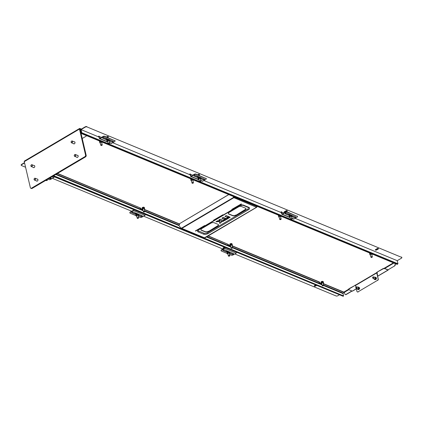 <?xml version="1.0" encoding="UTF-8"?>
<svg xmlns="http://www.w3.org/2000/svg" width="423" height="423" viewBox="0 0 423 423"><rect width="100%" height="100%" fill="white"/><g stroke="black" fill="none" stroke-linecap="round" stroke-linejoin="round"><path stroke-width="0.63" d="M376.375 277.9A1.142 0.841 112.5 0 1 375.783 279.508A1.142 0.841 112.5 0 1 375.687 279.561M359.555 287.83A1.142 0.841 112.5 0 1 358.963 289.438A1.142 0.841 112.5 0 1 358.868 289.491M142.096 208.005A1.126 0.534 -13.2 0 1 142.789 207.339A1.126 0.534 -13.2 0 1 144.047 207.27A1.126 0.534 -13.2 0 1 144.291 207.492M229.805 244.362A1.126 0.534 -13.2 0 1 230.493 243.696A1.126 0.534 -13.2 0 1 231.756 243.627A1.126 0.534 -13.2 0 1 232 243.849M321.009 282.173A1.126 0.534 -13.2 0 1 321.697 281.501A1.126 0.534 -13.2 0 1 322.961 281.432A1.126 0.534 -13.2 0 1 323.204 281.655M232.031 245.737L319.502 281.993L319.09 282.781L321.591 283.738A1.105 0.523 -13.2 0 1 321.343 283.5A1.105 0.523 -13.2 0 1 321.464 283.167A1.105 0.523 -13.2 0 1 322.622 282.686A1.105 0.523 -13.2 0 1 323.495 282.992A1.105 0.523 -13.2 0 1 323.389 283.31A1.105 0.523 -13.2 0 1 323.373 283.325M232.09 245.985L319.561 282.247M144.38 209.628L179.331 224.116M208.026 236.008L228.357 244.436L208.253 235.875M144.322 209.374L179.215 223.841M57.327 173.541L140.648 208.079L57.554 173.409M323.235 283.542L344.28 292.267L343.206 293.187L323.59 285.054M323.294 283.791L344.338 292.515M355.542 285.483L355.193 285.34L349.16 288.904A1.216 0.576 166.8 0 0 348.742 289.496A1.216 0.576 166.8 0 0 349.007 289.755L352.306 291.124A0.608 0.296 -120.6 0 0 352.491 291.124L356.33 288.861M384.655 268.711A1.216 0.576 166.8 0 0 382.979 268.933L382.921 268.684A1.216 0.576 -13.2 0 1 384.597 268.462L387.954 270.075A0.608 0.296 59.4 0 0 388.14 270.08A0.608 0.296 59.4 0 0 388.208 269.715L394.606 265.935L388.208 269.715M382.979 268.933L376.888 272.248L382.921 268.684M376.909 272.898L377.327 272.655L376.946 272.497M348.742 289.364A1.216 0.576 -13.2 0 1 348.684 289.242A1.216 0.576 -13.2 0 1 349.102 288.65L349.16 288.904M355.193 285.34L349.102 288.65M355.135 285.091L355.516 285.25M356.171 288.185L356.906 291.315A1.216 0.894 -67.5 0 0 357.356 291.896A1.216 0.894 -67.5 0 0 358.064 291.817L377.443 280.375A1.216 0.894 -67.5 0 0 378.114 278.794L377.046 272.539M387.785 269.784L384.597 268.462M394.897 263.444L395.278 264.359A1.216 0.894 112.5 0 1 394.606 265.935M395.082 263.518L395.278 264.359M345.274 294.545A1.216 0.894 -67.5 0 0 345.982 294.466L346.167 294.54A1.216 0.894 112.5 0 1 345.459 294.62L345.274 294.545A1.216 0.894 -67.5 0 1 344.824 293.964L344.428 292.256L348.838 289.655M346.167 294.54L352.095 291.04M351.915 290.961L345.982 294.466M394.426 265.861A1.216 0.894 -67.5 0 0 395.098 264.28M81.385 133.166L80.809 130.342A0.608 0.444 -67.5 0 0 80.227 130.094L85.256 127.127L85.187 126.837L79.947 129.93M344.232 292.245L344.116 291.933M369.633 253.462A1.126 0.534 -13.2 0 1 369.85 253.06M278.429 215.651A1.126 0.534 -13.2 0 1 278.646 215.249M190.72 179.294A1.126 0.534 -13.2 0 1 190.937 178.892M99.516 141.488A1.126 0.534 -13.2 0 1 99.733 141.086M348.679 289.237L343.888 292.066L344.269 292.224M80.661 130.786L81.179 133.081L80.587 130.474L80.074 130.469M323.553 285.52L343.032 293.594L343.571 295.894L343.111 296.163M80.148 130.786L80.936 133.102M81.417 132.944L81.782 132.727L81.052 129.607L80.682 129.824L81.417 132.944L397.588 264.01L397.134 264.269M80.418 130.903L80.143 130.76M80.634 130.776A0.608 0.444 -67.5 0 0 80.079 130.511M80.714 132.161L80.444 132.05M343.032 293.594L343.206 293.187M227.86 244.743L230.138 245.684A1.105 0.523 -13.2 0 1 230.26 245.361A1.105 0.523 -13.2 0 1 231.418 244.88A1.105 0.523 -13.2 0 1 232.29 245.187A1.105 0.523 -13.2 0 1 232.185 245.499A1.105 0.523 -13.2 0 1 232.169 245.52M319.064 282.548L321.343 283.489L321.173 282.77A1.105 0.523 -13.2 0 1 321.295 282.437A1.105 0.523 -13.2 0 1 322.453 281.956A1.105 0.523 -13.2 0 1 323.32 282.268L323.495 282.992M140.15 208.38L142.429 209.327A1.105 0.523 -13.2 0 1 142.551 208.999A1.105 0.523 -13.2 0 1 143.709 208.518A1.105 0.523 -13.2 0 1 144.581 208.83A1.105 0.523 -13.2 0 1 144.476 209.142A1.105 0.523 -13.2 0 1 144.46 209.163M230.609 246.049L230.387 245.932A1.105 0.523 -13.2 0 1 230.138 245.689L229.969 244.965A1.105 0.523 -13.2 0 1 230.091 244.631A1.105 0.523 -13.2 0 1 231.249 244.15A1.105 0.523 -13.2 0 1 232.116 244.457L232.29 245.187M227.833 244.764L230.408 246.022M227.886 244.975L228.357 244.436M140.129 208.407L142.699 209.665M140.177 208.618L140.648 208.079M344.163 291.907L344.428 292.256M376.993 272.565A0.608 0.296 59.4 0 0 376.808 272.565A0.608 0.296 59.4 0 0 376.734 272.93L378.114 278.794M355.923 287.106L355.532 285.451A0.608 0.296 -120.6 0 1 355.606 285.086L376.808 272.565M358.064 291.817L377.443 280.375M358.249 291.891A1.216 0.894 112.5 0 1 357.541 291.97A1.216 0.894 112.5 0 1 357.451 291.928M378.294 278.873A1.216 0.894 112.5 0 1 377.623 280.449M323.225 283.489A0.983 0.465 166.8 0 0 323.294 283.421A0.983 0.465 166.8 0 0 322.881 282.85A0.983 0.465 166.8 0 0 321.591 283.278A0.983 0.465 166.8 0 0 321.692 283.785A0.983 0.465 166.8 0 0 321.803 283.822M370.262 255.048A1.105 0.523 -13.2 0 1 370.199 255.021A1.105 0.523 -13.2 0 1 369.966 254.789L369.797 254.059A1.105 0.523 -13.2 0 1 369.919 253.726A1.105 0.523 -13.2 0 1 370.559 253.351M371.849 254.778A0.983 0.465 166.8 0 0 371.917 254.709A0.983 0.465 166.8 0 0 371.505 254.138A0.983 0.465 166.8 0 0 370.215 254.567A0.983 0.465 166.8 0 0 370.321 255.074A0.983 0.465 166.8 0 0 370.432 255.111M369.966 254.789A1.105 0.523 -13.2 0 1 370.088 254.456A1.105 0.523 -13.2 0 1 371.246 253.974A1.105 0.523 -13.2 0 1 372.118 254.286A1.105 0.523 -13.2 0 1 372.013 254.598A1.105 0.523 -13.2 0 1 371.997 254.614M279.058 217.242A1.105 0.523 -13.2 0 1 278.995 217.216A1.105 0.523 -13.2 0 1 278.762 216.983L278.593 216.253A1.105 0.523 -13.2 0 1 278.715 215.92A1.105 0.523 -13.2 0 1 279.354 215.545M280.645 216.973A0.983 0.465 166.8 0 0 280.713 216.904A0.983 0.465 166.8 0 0 280.729 216.888A0.983 0.465 166.8 0 0 280.301 216.333A0.983 0.465 166.8 0 0 279.011 216.761A0.983 0.465 166.8 0 0 279.111 217.269A0.983 0.465 166.8 0 0 279.228 217.306M278.762 216.983A1.105 0.523 -13.2 0 1 278.884 216.65A1.105 0.523 -13.2 0 1 280.042 216.169A1.105 0.523 -13.2 0 1 280.914 216.476A1.105 0.523 -13.2 0 1 280.809 216.793A1.105 0.523 -13.2 0 1 280.793 216.809M232.021 245.684A0.983 0.465 166.8 0 0 232.09 245.615A0.983 0.465 166.8 0 0 231.677 245.039A0.983 0.465 166.8 0 0 230.387 245.472A0.983 0.465 166.8 0 0 230.487 245.975A0.983 0.465 166.8 0 0 230.598 246.012M142.725 209.591A1.105 0.523 -13.2 0 1 142.662 209.57A1.105 0.523 -13.2 0 1 142.429 209.332L142.26 208.602A1.105 0.523 -13.2 0 1 142.382 208.275A1.105 0.523 -13.2 0 1 143.54 207.793A1.105 0.523 -13.2 0 1 144.412 208.1L144.581 208.83M144.312 209.322A0.983 0.465 166.8 0 0 144.38 209.258A0.983 0.465 166.8 0 0 144.396 209.242A0.983 0.465 166.8 0 0 143.968 208.682A0.983 0.465 166.8 0 0 142.678 209.115A0.983 0.465 166.8 0 0 142.778 209.618A0.983 0.465 166.8 0 0 142.895 209.655M191.355 180.88A1.105 0.523 -13.2 0 1 191.291 180.859A1.105 0.523 -13.2 0 1 191.053 180.621L190.884 179.897A1.105 0.523 -13.2 0 1 191.006 179.564A1.105 0.523 -13.2 0 1 191.645 179.188M192.936 180.61A0.983 0.465 166.8 0 0 193.004 180.547A0.983 0.465 166.8 0 0 193.02 180.531A0.983 0.465 166.8 0 0 192.592 179.971A0.983 0.465 166.8 0 0 191.307 180.404A0.983 0.465 166.8 0 0 191.408 180.907A0.983 0.465 166.8 0 0 191.519 180.944M191.053 180.621A1.105 0.523 -13.2 0 1 191.175 180.288A1.105 0.523 -13.2 0 1 192.333 179.807A1.105 0.523 -13.2 0 1 193.205 180.119A1.105 0.523 -13.2 0 1 193.1 180.431A1.105 0.523 -13.2 0 1 193.084 180.452M100.151 143.074A1.105 0.523 -13.2 0 1 100.087 143.048A1.105 0.523 -13.2 0 1 99.849 142.815L99.68 142.086A1.105 0.523 -13.2 0 1 99.802 141.753A1.105 0.523 -13.2 0 1 100.441 141.377M101.732 142.805A0.983 0.465 166.8 0 0 101.8 142.736A0.983 0.465 166.8 0 0 101.816 142.72A0.983 0.465 166.8 0 0 101.388 142.165A0.983 0.465 166.8 0 0 100.103 142.593A0.983 0.465 166.8 0 0 100.203 143.101A0.983 0.465 166.8 0 0 100.314 143.138M99.849 142.815A1.105 0.523 -13.2 0 1 99.971 142.482A1.105 0.523 -13.2 0 1 101.129 142.001A1.105 0.523 -13.2 0 1 102.001 142.313A1.105 0.523 -13.2 0 1 101.895 142.625A1.105 0.523 -13.2 0 1 101.88 142.641L101.816 142.72M357.493 287.159A1.105 0.814 112.5 0 1 358.202 287.043L358.73 287.265A1.105 0.814 112.5 0 1 359.153 287.841A1.105 0.814 112.5 0 1 358.82 288.988A1.105 0.814 112.5 0 1 357.884 289.306L357.356 289.083A1.105 0.814 112.5 0 1 356.938 288.502A1.105 0.814 112.5 0 1 356.933 288.502M359.381 287.936A1.105 0.814 112.5 0 1 359.048 289.083A1.105 0.814 112.5 0 1 358.117 289.401M356.975 288.518A0.983 0.724 -67.5 0 0 358.45 287.64A0.983 0.724 -67.5 0 0 357.53 287.175M357.303 288.898C358.36 290.178 359.111 289.797 359.545 287.762L358.191 287.043A1.105 0.814 112.5 0 1 358.619 287.624A1.105 0.814 112.5 0 1 358.286 288.766A1.105 0.814 112.5 0 1 357.356 289.083M374.313 277.229A1.105 0.814 112.5 0 1 375.016 277.113L375.55 277.335A1.105 0.814 112.5 0 1 375.947 277.816A1.105 0.814 112.5 0 1 375.672 279.016A1.105 0.814 112.5 0 1 374.704 279.376L374.175 279.154A1.105 0.814 112.5 0 1 373.779 278.672A1.105 0.814 112.5 0 1 373.752 278.572M376.174 277.906A1.105 0.814 112.5 0 1 375.899 279.111A1.105 0.814 112.5 0 1 374.931 279.471M373.795 278.588A0.983 0.724 -67.5 0 0 375.249 277.62A0.983 0.724 -67.5 0 0 374.35 277.245M374.149 279.101C375.338 280.206 376.068 279.74 376.333 277.7L375.011 277.113A1.105 0.814 112.5 0 1 375.413 277.594A1.105 0.814 112.5 0 1 375.143 278.794A1.105 0.814 112.5 0 1 374.175 279.154M228.737 194.564L179.172 223.899L228.806 194.591M233.353 197.546A0.608 0.296 59.4 0 0 233.655 197.811L181.832 228.409L181.049 228.071L181.832 228.409A0.608 0.296 -120.6 0 1 181.53 228.145L233.353 197.546L233.766 196.975L233.417 196.505M233.348 197.292L233.596 197.557L233.792 196.938L233.438 196.51M179.638 224.528L178.67 225.168L179.675 224.576L179.172 223.899M181.53 228.145L180.938 228.23L178.67 225.168M233.681 197.097L233.158 196.394M204.473 237.784L256.497 207.275L257.216 206.646L256.946 206.255L256.497 207.275L256.851 207.18L204.695 237.975M248.185 207.466A2.427 1.153 -13.2 0 1 248.243 207.503A2.427 1.153 -13.2 0 1 247.709 209.089L207.492 232.835A2.427 1.153 -13.2 0 1 204.145 233.285L198.826 231.08A2.427 1.153 -13.2 0 1 198.387 230.054L239.212 205.795L242.818 205.24L248.137 207.444A1.216 0.894 112.5 0 1 248.015 207.381M208.56 231.439L217.702 226.046A2.427 1.153 166.8 0 0 218.543 224.862A2.427 1.153 166.8 0 0 218.009 224.333L214.207 222.762A2.427 1.153 166.8 0 0 210.86 223.207L201.718 228.605A2.427 1.153 166.8 0 0 200.877 229.789A2.427 1.153 166.8 0 0 201.411 230.313L205.213 231.889A2.427 1.153 166.8 0 0 208.56 231.439L217.644 225.797A2.427 1.153 166.8 0 0 218.501 224.74M235.981 215.249L245.123 209.856A2.427 1.153 166.8 0 0 245.964 208.671A2.427 1.153 166.8 0 0 245.43 208.148L241.628 206.572A2.427 1.153 166.8 0 0 238.281 207.021L229.139 212.415A2.427 1.153 166.8 0 0 228.298 213.599A2.427 1.153 166.8 0 0 228.832 214.123L232.634 215.698A2.427 1.153 166.8 0 0 235.981 215.249L245.06 209.607A2.427 1.153 166.8 0 0 245.922 208.55M257.216 206.646L257.142 206.339M195.558 231.111L204.885 225.607L195.526 230.979M231.815 209.401L241.443 204.023L231.815 209.401M223.164 214.815L213.536 220.193L223.164 214.815M256.497 207.275L233.596 197.557M233.655 197.811L233.792 196.938L257.015 206.577M181.271 227.944L181.774 228.156L181.271 227.944M181.832 228.409L204.277 237.7M228.283 213.472A2.427 1.153 166.8 0 0 228.774 213.874L232.576 215.45A2.427 1.153 166.8 0 0 235.923 215M200.862 229.663A2.427 1.153 166.8 0 0 201.353 230.064L205.155 231.64A2.427 1.153 166.8 0 0 208.502 231.191M219.733 223.143L221.166 222.398L220.933 221.166L221.308 222.472L220.029 223.291L219.643 223.281L219.468 221.34L216.306 221.467M217.48 220.822L219.838 220.753L217.258 220.88L216.095 221.811L219.405 221.499L219.738 223.154L221.308 222.472M219.003 219.854L220.145 220.568L219.817 220.737M241.253 203.944L231.941 209.327L241.269 204.013M222.974 214.736L213.663 220.119L222.99 214.805M204.69 225.528L195.384 230.91M204.711 225.602L195.384 230.921M52.817 176.201L343.027 296.227M81.052 129.607L98.998 137.047M112.692 142.725L190.202 174.858M203.897 180.531L281.406 212.663M295.101 218.337L397.223 260.674L401.427 258.194A1.216 0.576 166.8 0 0 401.85 257.602A1.216 0.576 166.8 0 0 401.58 257.337L86.927 126.9A1.216 0.576 166.8 0 0 85.256 127.127M397.588 264.01L397.958 263.793L397.223 260.674M81.782 132.727L108.135 143.651M108.716 143.894L199.339 181.462M199.92 181.7L290.543 219.267A0.73 0.344 -13.2 0 1 291.013 218.802A0.73 0.344 -13.2 0 1 291.96 218.929A0.73 0.344 -13.2 0 1 291.891 219.135A0.73 0.344 -13.2 0 1 291.838 219.188M291.124 219.511L397.958 263.793M34.654 178.347A0.825 0.608 -67.5 0 0 34.728 179.881A0.825 0.608 -67.5 0 0 34.654 178.347M34.829 180.05A0.973 0.714 112.5 0 1 34.739 178.247A0.973 0.714 112.5 0 1 34.829 180.05M323.156 285.8A0.608 0.286 166.8 0 0 323.495 285.588A0.608 0.286 166.8 0 0 323.405 285.282A0.608 0.286 166.8 0 0 322.765 285.314A0.608 0.286 166.8 0 0 322.495 285.821A0.608 0.286 166.8 0 0 323.156 285.8M322.448 285.795A0.73 0.344 -13.2 0 1 322.379 285.774A0.73 0.344 -13.2 0 1 322.226 285.62A0.73 0.344 -13.2 0 1 322.701 285.16A0.73 0.344 -13.2 0 1 323.643 285.287A0.73 0.344 -13.2 0 1 323.574 285.493A0.73 0.344 -13.2 0 1 323.526 285.541M356.615 286.963A0.608 0.444 -67.5 0 0 355.902 287.904A0.608 0.444 -67.5 0 0 356.615 286.963M355.907 288.031A0.73 0.534 112.5 0 1 356.763 286.9A0.73 0.534 112.5 0 1 355.907 288.031M373.493 277.123A0.608 0.444 -67.5 0 0 372.658 277.885A0.608 0.444 -67.5 0 0 373.493 277.123M372.647 277.99A0.73 0.534 112.5 0 1 373.652 277.081A0.73 0.534 112.5 0 1 372.647 277.99M46.911 180.521A0.608 0.286 166.8 0 0 47.249 180.314A0.608 0.286 166.8 0 0 47.159 180.008A0.608 0.286 166.8 0 0 46.519 180.039A0.608 0.286 166.8 0 0 46.25 180.547A0.608 0.286 166.8 0 0 46.911 180.521M46.683 179.828A0.73 0.344 -13.2 0 1 47.397 180.008A0.73 0.344 -13.2 0 1 47.328 180.219A0.73 0.344 -13.2 0 1 47.281 180.267M46.202 180.521A0.73 0.344 -13.2 0 1 46.133 180.499A0.73 0.344 -13.2 0 1 45.98 180.341A0.73 0.344 -13.2 0 1 45.991 180.235M109.06 143.825A0.608 0.286 166.8 0 0 109.398 143.619A0.608 0.286 166.8 0 0 109.314 143.307A0.608 0.286 166.8 0 0 108.669 143.339A0.608 0.286 166.8 0 0 108.404 143.852A0.608 0.286 166.8 0 0 109.06 143.825M108.351 143.825A0.73 0.344 -13.2 0 1 108.288 143.799A0.73 0.344 -13.2 0 1 108.135 143.646A0.73 0.344 -13.2 0 1 108.605 143.191A0.73 0.344 -13.2 0 1 109.552 143.312A0.73 0.344 -13.2 0 1 109.483 143.519A0.73 0.344 -13.2 0 1 109.43 143.571M102.636 137.882L106.094 139.315A1.761 0.835 -13.2 0 1 106.792 138.585M106.284 139.4A1.761 0.835 -13.2 0 1 107.215 138.76M107.796 141.779L106.924 141.414L107.394 140.695L108.748 140.336L109.626 140.7L109.457 139.965L108.341 139.611A1.095 0.518 -13.2 0 1 108.378 139.611M107.659 141.626A0.904 0.428 -13.2 0 1 107.627 141.615A0.904 0.428 -13.2 0 1 107.902 140.896A0.904 0.428 -13.2 0 1 108.537 140.748A0.904 0.428 -13.2 0 1 108.991 140.806A0.904 0.428 -13.2 0 1 109.076 141.293M107.691 141.753A1.095 0.518 -13.2 0 1 107.49 141.7A1.095 0.518 -13.2 0 1 107.627 140.928A1.095 0.518 -13.2 0 1 109.134 140.727A1.095 0.518 -13.2 0 1 109.108 141.419M109.626 140.7L109.15 141.425M108.748 140.336L108.579 139.601L107.225 139.96L106.749 140.685L106.924 141.414M107.542 139.802A1.095 0.518 -13.2 0 1 107.574 139.791L107.225 139.96L107.394 140.695M107.574 139.791A1.095 0.518 -13.2 0 1 108.341 139.611M31.519 188.166L84.896 156.653A1.216 0.894 -67.5 0 0 85.568 155.072L79.466 129.063A0.973 0.471 -120.6 0 1 79.582 128.481L24.375 161.078A0.973 0.471 -120.6 0 0 24.264 161.66L30.361 187.664A1.216 0.894 -67.5 0 0 30.81 188.246A1.216 0.894 -67.5 0 0 31.519 188.166L31.825 188.293A1.216 0.894 112.5 0 1 31.117 188.372A1.216 0.894 -67.5 0 0 31.825 188.293L85.203 156.774A1.216 0.894 -67.5 0 0 85.869 155.199L80.825 133.684A0.973 0.471 -120.6 0 1 80.941 133.102A0.973 0.471 -120.6 0 1 81.237 133.102L85.954 135.059A1.216 0.576 -13.2 0 1 86.218 135.318L86.318 135.735A1.216 0.576 166.8 0 0 86.049 135.476L85.954 135.059M85.568 155.072L86.176 155.32L81.131 133.811L81.338 133.52L86.049 135.476M82.226 138.495L85.895 136.328A1.216 0.576 166.8 0 0 86.318 135.735M86.176 155.32A1.216 0.894 112.5 0 1 85.504 156.901L84.896 156.653M79.757 129.031L85.869 155.199A1.216 0.894 112.5 0 1 85.203 156.774L32.127 188.42L85.504 156.901M32.127 188.42A1.216 0.894 112.5 0 1 31.418 188.499A1.216 0.894 112.5 0 1 31.276 188.42M33.983 165.562A1.095 0.804 112.5 0 1 34.369 165.589A1.095 0.804 112.5 0 1 34.797 166.503A1.095 0.804 112.5 0 1 34.173 167.534A1.095 0.804 112.5 0 1 33.533 167.608A1.095 0.804 112.5 0 1 33.243 167.355M37.155 179.082A1.095 0.804 112.5 0 1 37.541 179.114A1.095 0.804 112.5 0 1 37.97 180.024A1.095 0.804 112.5 0 1 37.346 181.055A1.095 0.804 112.5 0 1 36.706 181.129A1.095 0.804 112.5 0 1 36.415 180.875M77.372 155.336A1.095 0.804 112.5 0 1 77.758 155.368A1.095 0.804 112.5 0 1 78.186 156.277A1.095 0.804 112.5 0 1 77.562 157.314A1.095 0.804 112.5 0 1 76.923 157.382A1.095 0.804 112.5 0 1 76.632 157.129M74.199 141.816A1.095 0.804 112.5 0 1 74.585 141.842A1.095 0.804 112.5 0 1 75.014 142.757A1.095 0.804 112.5 0 1 74.39 143.788A1.095 0.804 112.5 0 1 73.75 143.862A1.095 0.804 112.5 0 1 73.459 143.609M79.582 128.481A0.973 0.471 -120.6 0 1 79.878 128.486L81.353 129.094M79.979 128.899L80.983 129.316M30.81 188.246L31.117 188.372A1.216 0.894 112.5 0 1 30.969 188.293M74.871 154.601A0.825 0.608 -67.5 0 0 74.945 156.135A0.825 0.608 -67.5 0 0 74.871 154.601M75.045 156.309A0.973 0.714 112.5 0 1 74.956 154.501A0.973 0.714 112.5 0 1 75.045 156.309M31.482 164.822A0.825 0.608 -67.5 0 0 31.561 166.355A0.825 0.608 -67.5 0 0 31.482 164.822M31.656 166.53A0.973 0.714 112.5 0 1 31.566 164.727A0.973 0.714 112.5 0 1 31.656 166.53M71.699 141.076A0.825 0.608 -67.5 0 0 71.773 142.609A0.825 0.608 -67.5 0 0 71.699 141.076M71.873 142.784A0.973 0.714 112.5 0 1 71.783 140.981A0.973 0.714 112.5 0 1 71.873 142.784M371.849 257.38A0.608 0.286 166.8 0 0 372.187 257.173A0.608 0.286 166.8 0 0 372.097 256.861A0.608 0.286 166.8 0 0 371.457 256.893A0.608 0.286 166.8 0 0 371.188 257.406A0.608 0.286 166.8 0 0 371.849 257.38M371.14 257.38A0.73 0.344 -13.2 0 1 371.071 257.353A0.73 0.344 -13.2 0 1 370.918 257.2A0.73 0.344 -13.2 0 1 371.394 256.74A0.73 0.344 -13.2 0 1 372.335 256.867A0.73 0.344 -13.2 0 1 372.266 257.073A0.73 0.344 -13.2 0 1 372.219 257.126M280.645 219.569A0.608 0.286 166.8 0 0 280.983 219.363A0.608 0.286 166.8 0 0 280.893 219.056A0.608 0.286 166.8 0 0 280.253 219.088A0.608 0.286 166.8 0 0 279.984 219.595A0.608 0.286 166.8 0 0 280.645 219.569M279.936 219.569A0.73 0.344 -13.2 0 1 279.867 219.548A0.73 0.344 -13.2 0 1 279.714 219.389A0.73 0.344 -13.2 0 1 280.19 218.934A0.73 0.344 -13.2 0 1 281.131 219.061A0.73 0.344 -13.2 0 1 281.062 219.267A0.73 0.344 -13.2 0 1 281.015 219.315M192.936 183.212A0.608 0.286 166.8 0 0 193.274 183.006A0.608 0.286 166.8 0 0 193.184 182.699A0.608 0.286 166.8 0 0 192.544 182.731A0.608 0.286 166.8 0 0 192.28 183.238A0.608 0.286 166.8 0 0 192.936 183.212M192.227 183.212A0.73 0.344 -13.2 0 1 192.164 183.185A0.73 0.344 -13.2 0 1 192.005 183.032A0.73 0.344 -13.2 0 1 192.481 182.577A0.73 0.344 -13.2 0 1 193.427 182.699A0.73 0.344 -13.2 0 1 193.359 182.905A0.73 0.344 -13.2 0 1 193.306 182.958M101.732 145.406A0.608 0.286 166.8 0 0 102.07 145.2A0.608 0.286 166.8 0 0 101.98 144.888A0.608 0.286 166.8 0 0 101.34 144.92A0.608 0.286 166.8 0 0 101.076 145.433A0.608 0.286 166.8 0 0 101.732 145.406M101.023 145.406A0.73 0.344 -13.2 0 1 100.96 145.38A0.73 0.344 -13.2 0 1 100.801 145.226A0.73 0.344 -13.2 0 1 101.277 144.766A0.73 0.344 -13.2 0 1 102.223 144.893A0.73 0.344 -13.2 0 1 102.154 145.1A0.73 0.344 -13.2 0 1 102.102 145.152M144.312 211.923A0.608 0.286 166.8 0 0 144.65 211.717A0.608 0.286 166.8 0 0 144.56 211.405A0.608 0.286 166.8 0 0 143.92 211.442A0.608 0.286 166.8 0 0 143.651 211.949A0.608 0.286 166.8 0 0 144.312 211.923M143.603 211.923A0.73 0.344 -13.2 0 1 143.534 211.897A0.73 0.344 -13.2 0 1 143.381 211.743A0.73 0.344 -13.2 0 1 143.857 211.289A0.73 0.344 -13.2 0 1 144.798 211.41A0.73 0.344 -13.2 0 1 144.729 211.616A0.73 0.344 -13.2 0 1 144.682 211.669M232.021 248.28A0.608 0.286 166.8 0 0 232.359 248.074A0.608 0.286 166.8 0 0 232.269 247.767A0.608 0.286 166.8 0 0 231.63 247.799A0.608 0.286 166.8 0 0 231.36 248.306A0.608 0.286 166.8 0 0 232.021 248.28M231.312 248.28A0.73 0.344 -13.2 0 1 231.244 248.259A0.73 0.344 -13.2 0 1 231.09 248.1A0.73 0.344 -13.2 0 1 231.566 247.645A0.73 0.344 -13.2 0 1 232.507 247.767A0.73 0.344 -13.2 0 1 232.439 247.978A0.73 0.344 -13.2 0 1 232.391 248.026M375.524 250.115A0.851 0.402 166.8 0 0 376.692 249.956L378.157 249.094A0.851 0.402 166.8 0 0 378.448 248.682A0.851 0.402 166.8 0 0 377.935 248.438A0.851 0.402 166.8 0 0 377.089 248.655L375.629 249.517A0.851 0.402 166.8 0 0 375.333 249.93A0.851 0.402 166.8 0 0 375.524 250.115M375.36 249.771A0.851 0.402 166.8 0 0 375.455 249.824A0.851 0.402 166.8 0 0 376.623 249.665L378.088 248.803A0.851 0.402 166.8 0 0 378.358 248.55M285.916 211.897L286.953 211.289A0.851 0.402 166.8 0 0 287.243 210.871A0.851 0.402 166.8 0 0 286.731 210.628A0.851 0.402 166.8 0 0 285.885 210.844L284.425 211.712A0.851 0.402 166.8 0 0 284.129 212.124A0.851 0.402 166.8 0 0 284.319 212.309A0.851 0.402 166.8 0 0 285.076 212.314M284.156 211.965A0.851 0.402 166.8 0 0 284.251 212.018A0.851 0.402 166.8 0 0 285.419 211.86L286.884 210.998A0.851 0.402 166.8 0 0 287.154 210.739M196.42 175.741A0.851 0.402 166.8 0 0 196.42 175.767A0.851 0.402 166.8 0 0 196.61 175.952A0.851 0.402 166.8 0 0 197.06 176.005M105.216 137.935A0.851 0.402 166.8 0 0 105.216 137.956A0.851 0.402 166.8 0 0 105.406 138.141A0.851 0.402 166.8 0 0 105.856 138.199M401.58 257.337L86.927 126.9M198.392 175.101L199.175 174.636A0.851 0.402 166.8 0 0 199.445 174.382M107.188 137.295L107.971 136.83A0.851 0.402 166.8 0 0 108.24 136.576M85.187 126.837A1.216 0.576 -13.2 0 1 86.858 126.609M401.517 257.047A1.216 0.576 -13.2 0 1 401.781 257.306A1.216 0.576 -13.2 0 1 401.776 257.464M198.72 175.238L199.244 174.932A0.851 0.402 166.8 0 0 199.54 174.514A0.851 0.402 166.8 0 0 199.022 174.271A0.851 0.402 166.8 0 0 198.181 174.488L197.657 174.794M107.516 137.433L108.039 137.121A0.851 0.402 166.8 0 0 108.336 136.708A0.851 0.402 166.8 0 0 107.817 136.465A0.851 0.402 166.8 0 0 106.977 136.682L106.453 136.989M223.259 248.359A0.851 0.402 166.8 0 0 224.021 248.364A0.851 0.402 166.8 0 1 223.259 248.359A0.851 0.402 166.8 0 1 223.074 248.174A0.851 0.402 166.8 0 0 223.259 248.359M223.191 248.068A0.851 0.402 166.8 0 0 224.364 247.91L224.782 247.661L224.364 247.91A0.851 0.402 166.8 0 1 223.191 248.068A0.851 0.402 166.8 0 1 223.101 248.015A0.851 0.402 166.8 0 0 223.191 248.068M314.463 286.165A0.851 0.402 166.8 0 0 315.637 286.006L316.489 285.504L315.637 286.006A0.851 0.402 166.8 0 1 314.463 286.165A0.851 0.402 166.8 0 1 314.278 285.98A0.851 0.402 166.8 0 0 314.463 286.165M314.395 285.874A0.851 0.402 166.8 0 0 315.569 285.715L316.161 285.366L315.637 286.006L315.569 285.715A0.851 0.402 166.8 0 1 314.395 285.874A0.851 0.402 166.8 0 1 314.305 285.821A0.851 0.402 166.8 0 0 314.395 285.874M337.813 295.751L339.214 294.926L337.813 295.751A1.216 0.576 166.8 0 1 336.142 295.978A1.216 0.576 166.8 0 0 337.813 295.751M21.483 165.541L25.57 167.233L21.483 165.541A1.216 0.576 166.8 0 1 21.219 165.277A1.216 0.576 166.8 0 0 21.483 165.541M52.367 178.342L131.69 211.225L52.367 178.342M143.571 216.148L222.895 249.031L143.571 216.148M234.776 253.959L336.142 295.978L234.776 253.959M24.497 162.665L21.573 164.394L21.642 164.684A1.216 0.576 166.8 0 0 21.219 165.277A1.216 0.576 166.8 0 1 21.642 164.684L24.566 162.955L21.642 164.684L21.573 164.394A1.216 0.576 -13.2 0 0 21.15 164.986A1.216 0.576 -13.2 0 1 21.573 164.394L24.497 162.665M223.37 247.762A0.851 0.402 166.8 0 0 223.074 248.174A0.851 0.402 166.8 0 1 223.37 247.762L224.222 247.254L223.37 247.762M314.575 285.567A0.851 0.402 166.8 0 0 314.278 285.98A0.851 0.402 166.8 0 1 314.575 285.567L315.426 285.065L314.575 285.567M47.889 179.114L48.994 179.569A1.216 0.576 166.8 0 0 50.67 179.347L53.758 177.523L51.892 176.751M51.098 177.977A0.851 0.402 -13.2 0 1 50.474 178.379A0.851 0.402 -13.2 0 1 49.66 178.39L49.338 178.257M49.079 178.411L49.729 178.68A0.851 0.402 166.8 0 0 50.691 178.622A0.851 0.402 166.8 0 0 51.194 178.109A0.851 0.402 166.8 0 0 51.009 177.924L50.358 177.655M54.192 176.772A0.751 0.555 112.5 0 1 53.758 177.523M133.562 209.676L133.568 209.713A0.412 0.301 -67.5 0 1 133.34 210.247L130.252 212.071L130.321 212.362A1.216 0.576 166.8 0 0 129.898 212.954A1.216 0.576 166.8 0 0 130.168 213.218L135.894 215.593M138.316 216.597L140.198 217.38A1.216 0.576 166.8 0 0 141.874 217.152L144.962 215.328L133.409 210.538L130.321 212.362M142.302 215.783A0.851 0.402 -13.2 0 1 141.679 216.19A0.851 0.402 -13.2 0 1 140.864 216.195L138.649 215.281M136.28 214.297L131.743 212.415A0.851 0.402 -13.2 0 1 131.648 212.362M129.903 212.801A1.216 0.576 -13.2 0 1 129.829 212.663A1.216 0.576 -13.2 0 1 130.252 212.071M138.554 215.503L140.933 216.486A0.851 0.402 166.8 0 0 141.895 216.428A0.851 0.402 166.8 0 0 142.398 215.915A0.851 0.402 166.8 0 0 142.213 215.73L133.092 211.949A0.851 0.402 166.8 0 0 132.124 212.008A0.851 0.402 166.8 0 0 131.622 212.52A0.851 0.402 166.8 0 0 131.812 212.706L136.195 214.524M133.409 210.538A0.751 0.555 -67.5 0 0 133.842 209.792M145.396 214.577A0.751 0.555 112.5 0 1 144.962 215.328M224.766 247.481L224.772 247.518A0.412 0.301 -67.5 0 1 224.544 248.058L221.456 249.882L221.525 250.173A1.216 0.576 166.8 0 0 221.102 250.765A1.216 0.576 166.8 0 0 221.372 251.024L227.098 253.403M229.52 254.403L231.402 255.185A1.216 0.576 166.8 0 0 233.078 254.958L236.166 253.134L224.613 248.349L221.525 250.173M233.507 253.589A0.851 0.402 -13.2 0 1 232.883 253.996A0.851 0.402 -13.2 0 1 232.068 254.001L229.853 253.086M227.484 252.103L222.947 250.22A0.851 0.402 -13.2 0 1 222.852 250.167M221.107 250.606A1.216 0.576 -13.2 0 1 221.033 250.474A1.216 0.576 -13.2 0 1 221.456 249.882M229.758 253.308L232.137 254.292A0.851 0.402 166.8 0 0 233.099 254.234A0.851 0.402 166.8 0 0 233.602 253.721A0.851 0.402 166.8 0 0 233.417 253.541L224.296 249.76A0.851 0.402 166.8 0 0 223.328 249.813A0.851 0.402 166.8 0 0 222.826 250.331A0.851 0.402 166.8 0 0 223.016 250.511L227.4 252.33M224.613 248.349A0.751 0.555 -67.5 0 0 225.047 247.598M236.6 252.388A0.751 0.555 112.5 0 1 236.166 253.134M136.851 216.285L135.973 215.92L136.449 215.201L137.803 214.842L138.681 215.207L138.506 214.472L137.39 214.117A1.095 0.518 -13.2 0 1 137.433 214.112M136.714 216.132A0.904 0.428 -13.2 0 1 136.682 216.121A0.904 0.428 -13.2 0 1 136.952 215.402A0.904 0.428 -13.2 0 1 137.586 215.254A0.904 0.428 -13.2 0 1 138.046 215.312A0.904 0.428 -13.2 0 1 138.131 215.799M136.74 216.259A1.095 0.518 -13.2 0 1 136.539 216.201A1.095 0.518 -13.2 0 1 136.677 215.434A1.095 0.518 -13.2 0 1 138.184 215.233A1.095 0.518 -13.2 0 1 138.157 215.926M138.681 215.207L138.205 215.926M137.803 214.842L137.628 214.107L136.275 214.466L135.799 215.185L135.973 215.92M136.597 214.308A1.095 0.518 -13.2 0 1 136.624 214.297L136.275 214.466L136.449 215.201M136.624 214.297A1.095 0.518 -13.2 0 1 137.39 214.117M228.055 254.091L227.177 253.731L227.653 253.007L229.007 252.647L229.885 253.012L229.71 252.277L228.594 251.923A1.095 0.518 -13.2 0 1 228.637 251.923M227.918 253.937A0.904 0.428 -13.2 0 1 227.886 253.927A0.904 0.428 -13.2 0 1 228.156 253.208A0.904 0.428 -13.2 0 1 228.79 253.06A0.904 0.428 -13.2 0 1 229.25 253.123A0.904 0.428 -13.2 0 1 229.335 253.604M227.944 254.064A1.095 0.518 -13.2 0 1 227.743 254.012A1.095 0.518 -13.2 0 1 227.881 253.24A1.095 0.518 -13.2 0 1 229.388 253.039A1.095 0.518 -13.2 0 1 229.361 253.731M229.885 253.012L229.409 253.737M229.007 252.647L228.832 251.918L227.479 252.272L227.003 252.996L227.177 253.731M227.801 252.113A1.095 0.518 -13.2 0 1 227.828 252.103L227.479 252.272L227.653 253.007M227.828 252.103A1.095 0.518 -13.2 0 1 228.594 251.923M138.115 218.331A0.608 0.286 166.8 0 0 138.453 218.12A0.608 0.286 166.8 0 0 138.363 217.813A0.608 0.286 166.8 0 0 137.724 217.845A0.608 0.286 166.8 0 0 137.454 218.358A0.608 0.286 166.8 0 0 138.115 218.331M137.406 218.326A0.73 0.344 -13.2 0 1 137.338 218.305A0.73 0.344 -13.2 0 1 137.184 218.152A0.73 0.344 -13.2 0 1 137.66 217.692A0.73 0.344 -13.2 0 1 138.601 217.819A0.73 0.344 -13.2 0 1 138.533 218.025A0.73 0.344 -13.2 0 1 138.485 218.078M135.149 213.827A1.761 0.835 -13.2 0 1 135.841 213.092M135.339 213.906A1.761 0.835 -13.2 0 1 136.264 213.266M229.319 256.137A0.608 0.286 166.8 0 0 229.657 255.931A0.608 0.286 166.8 0 0 229.567 255.619A0.608 0.286 166.8 0 0 228.928 255.656A0.608 0.286 166.8 0 0 228.658 256.164A0.608 0.286 166.8 0 0 229.319 256.137M228.61 256.137A0.73 0.344 -13.2 0 1 228.542 256.111A0.73 0.344 -13.2 0 1 228.388 255.957A0.73 0.344 -13.2 0 1 228.864 255.503A0.73 0.344 -13.2 0 1 229.805 255.624A0.73 0.344 -13.2 0 1 229.737 255.83A0.73 0.344 -13.2 0 1 229.689 255.883M226.353 251.632A1.761 0.835 -13.2 0 1 227.045 250.897M226.543 251.711A1.761 0.835 -13.2 0 1 227.468 251.072M107.759 142.049L99.569 138.654A0.751 0.555 -67.5 0 1 99.289 138.295L98.887 136.587A0.412 0.301 -67.5 0 0 98.496 136.418L98.073 136.666M109.356 142.477L111.561 143.392L114.649 141.568A1.216 0.576 166.8 0 0 115.072 140.975A1.216 0.576 166.8 0 0 114.802 140.716L104.772 136.555A1.216 0.576 166.8 0 0 103.096 136.777L103.027 136.486L99.939 138.31L99.542 138.141L99.146 136.439A0.751 0.555 -67.5 0 0 98.866 136.074M110.419 140.864A0.751 0.555 112.5 0 1 110.699 141.224L111.878 141.98A0.851 0.402 166.8 0 0 112.846 141.922A0.851 0.402 166.8 0 0 113.348 141.409A0.851 0.402 166.8 0 0 113.158 141.224L104.037 137.443A0.851 0.402 166.8 0 0 103.075 137.501A0.851 0.402 166.8 0 0 102.572 138.02A0.851 0.402 166.8 0 0 102.757 138.199L107.146 140.018M103.096 136.777L100.008 138.601L107.114 141.552M107.231 139.791L102.689 137.909A0.851 0.402 -13.2 0 1 102.599 137.856M113.253 141.277A0.851 0.402 -13.2 0 1 112.624 141.684A0.851 0.402 -13.2 0 1 111.809 141.689M103.027 136.486A1.216 0.576 -13.2 0 1 104.703 136.264L104.772 136.555M114.802 140.716L104.703 136.264M114.733 140.42A1.216 0.576 -13.2 0 1 115.003 140.685A1.216 0.576 -13.2 0 1 114.998 140.838M109.499 140.996L111.878 141.98M111.561 143.392A0.751 0.555 112.5 0 1 111.122 143.445L109.414 142.736M99.542 138.141A0.412 0.301 -67.5 0 0 99.939 138.31M99.569 138.654A0.751 0.555 -67.5 0 0 100.008 138.601M199 179.59L198.128 179.225L198.599 178.501L199.952 178.146L200.83 178.506L200.661 177.776L199.545 177.417A1.095 0.518 -13.2 0 1 199.582 177.417M198.863 179.437A0.904 0.428 -13.2 0 1 198.831 179.421A0.904 0.428 -13.2 0 1 199.106 178.702A0.904 0.428 -13.2 0 1 199.741 178.554A0.904 0.428 -13.2 0 1 200.195 178.617A0.904 0.428 -13.2 0 1 200.28 179.103M198.895 179.564A1.095 0.518 -13.2 0 1 198.694 179.505A1.095 0.518 -13.2 0 1 198.831 178.733A1.095 0.518 -13.2 0 1 200.338 178.532A1.095 0.518 -13.2 0 1 200.312 179.23M200.83 178.506L200.354 179.23M199.952 178.146L199.783 177.411L198.429 177.766L197.953 178.49L198.128 179.225M198.747 177.612A1.095 0.518 -13.2 0 1 198.778 177.597L198.429 177.766L198.599 178.501M198.778 177.597A1.095 0.518 -13.2 0 1 199.545 177.417M290.204 217.396L289.332 217.031L289.803 216.312L291.156 215.952L292.034 216.317L291.865 215.582L290.749 215.228A1.095 0.518 -13.2 0 1 290.786 215.222M290.067 217.242A0.904 0.428 -13.2 0 1 290.035 217.232A0.904 0.428 -13.2 0 1 290.31 216.513A0.904 0.428 -13.2 0 1 290.945 216.359A0.904 0.428 -13.2 0 1 291.399 216.423A0.904 0.428 -13.2 0 1 291.484 216.909M290.099 217.369A1.095 0.518 -13.2 0 1 289.898 217.311A1.095 0.518 -13.2 0 1 290.035 216.544A1.095 0.518 -13.2 0 1 291.542 216.343A1.095 0.518 -13.2 0 1 291.516 217.036M292.034 216.317L291.558 217.036M291.156 215.952L290.987 215.217L289.633 215.577L289.158 216.296L289.332 217.031M289.951 215.418A1.095 0.518 -13.2 0 1 289.982 215.407L289.633 215.577L289.803 216.312M289.982 215.407A1.095 0.518 -13.2 0 1 290.749 215.228M200.264 181.631A0.608 0.286 166.8 0 0 200.602 181.425A0.608 0.286 166.8 0 0 200.518 181.118A0.608 0.286 166.8 0 0 199.873 181.15A0.608 0.286 166.8 0 0 199.608 181.657A0.608 0.286 166.8 0 0 200.264 181.631M199.556 181.631A0.73 0.344 -13.2 0 1 199.492 181.61A0.73 0.344 -13.2 0 1 199.339 181.451A0.73 0.344 -13.2 0 1 199.809 180.996A0.73 0.344 -13.2 0 1 200.756 181.118A0.73 0.344 -13.2 0 1 200.687 181.33A0.73 0.344 -13.2 0 1 200.634 181.377M193.84 175.693L197.298 177.126A1.761 0.835 -13.2 0 1 197.996 176.396M197.488 177.205A1.761 0.835 -13.2 0 1 198.419 176.571M291.468 219.442A0.608 0.286 166.8 0 0 291.807 219.23A0.608 0.286 166.8 0 0 291.722 218.924A0.608 0.286 166.8 0 0 291.077 218.955A0.608 0.286 166.8 0 0 290.813 219.468A0.608 0.286 166.8 0 0 291.468 219.442M290.76 219.437A0.73 0.344 -13.2 0 1 290.696 219.415A0.73 0.344 -13.2 0 1 290.543 219.262L289.951 216.745M285.044 213.499L288.502 214.932A1.761 0.835 -13.2 0 1 289.2 214.202M288.692 215.016A1.761 0.835 -13.2 0 1 289.623 214.376M198.963 179.854L190.773 176.46A0.751 0.555 -67.5 0 1 190.493 176.1L190.091 174.392A0.412 0.301 -67.5 0 0 189.7 174.223L189.277 174.472M200.56 180.288L202.765 181.203L205.853 179.378A1.216 0.576 166.8 0 0 206.276 178.786A1.216 0.576 166.8 0 0 206.006 178.522L195.976 174.361A1.216 0.576 166.8 0 0 194.3 174.588L194.231 174.297L191.143 176.121L190.747 175.952L190.35 174.244A0.751 0.555 -67.5 0 0 190.07 173.885M201.623 178.67A0.751 0.555 112.5 0 1 201.903 179.035L203.082 179.791A0.851 0.402 166.8 0 0 204.05 179.733A0.851 0.402 166.8 0 0 204.552 179.22A0.851 0.402 166.8 0 0 204.362 179.035L195.241 175.254A0.851 0.402 166.8 0 0 194.279 175.312A0.851 0.402 166.8 0 0 193.776 175.825A0.851 0.402 166.8 0 0 193.961 176.01L198.35 177.829M194.3 174.588L191.212 176.412L198.318 179.357M198.435 177.597L193.893 175.719A0.851 0.402 -13.2 0 1 193.803 175.667M204.457 179.088A0.851 0.402 -13.2 0 1 203.828 179.489A0.851 0.402 -13.2 0 1 203.014 179.5M194.231 174.297A1.216 0.576 -13.2 0 1 195.907 174.07L195.976 174.361M206.006 178.522L195.907 174.07M205.938 178.231A1.216 0.576 -13.2 0 1 206.207 178.49A1.216 0.576 -13.2 0 1 206.202 178.649M200.703 178.802L203.082 179.791M202.765 181.203A0.751 0.555 112.5 0 1 202.326 181.25L200.618 180.542M190.747 175.952A0.412 0.301 -67.5 0 0 191.143 176.121M190.773 176.46A0.751 0.555 -67.5 0 0 191.212 176.412M290.167 217.665L281.977 214.271A0.751 0.555 -67.5 0 1 281.697 213.906L281.295 212.203A0.412 0.301 -67.5 0 0 280.904 212.034L280.481 212.283M291.764 218.094L293.969 219.008L297.057 217.184A1.216 0.576 166.8 0 0 297.48 216.592A1.216 0.576 166.8 0 0 297.21 216.327L287.18 212.172A1.216 0.576 166.8 0 0 285.504 212.394L285.435 212.103L282.347 213.927L281.951 213.758L281.554 212.05A0.751 0.555 -67.5 0 0 281.274 211.69M292.827 216.481A0.751 0.555 112.5 0 1 293.107 216.84L294.286 217.596A0.851 0.402 166.8 0 0 295.254 217.538A0.851 0.402 166.8 0 0 295.756 217.025A0.851 0.402 166.8 0 0 295.566 216.84L286.445 213.06A0.851 0.402 166.8 0 0 285.483 213.118A0.851 0.402 166.8 0 0 284.98 213.631A0.851 0.402 166.8 0 0 285.165 213.816L289.554 215.635M285.504 212.394L282.416 214.218L289.522 217.163M289.639 215.407L285.097 213.525A0.851 0.402 -13.2 0 1 285.007 213.472M295.661 216.893A0.851 0.402 -13.2 0 1 295.032 217.3A0.851 0.402 -13.2 0 1 294.218 217.306M285.435 212.103A1.216 0.576 -13.2 0 1 287.111 211.881L287.18 212.172M297.21 216.327L287.111 211.881M297.142 216.037A1.216 0.576 -13.2 0 1 297.411 216.301A1.216 0.576 -13.2 0 1 297.406 216.454M291.907 216.613L294.286 217.596M293.969 219.008A0.751 0.555 112.5 0 1 293.53 219.056L291.822 218.353M281.951 213.758A0.412 0.301 -67.5 0 0 282.347 213.927M281.977 214.271A0.751 0.555 -67.5 0 0 282.416 214.218M387.954 270.075L377.66 276.156M356.309 288.761L352.306 291.124M384.676 268.494L393.919 263.037M393.411 262.826L384.015 268.378M80.587 130.469L80.285 130.342M55.714 174.493L143.148 210.733M144.169 208.713L144.798 211.41L178.982 225.591M206.413 236.965L230.852 247.095M231.873 245.07L232.507 247.767L322.056 284.901M343.571 295.894L53.652 175.709M321.935 284.367L232.386 247.244M230.731 246.556L206.895 236.679M178.786 225.025L144.677 210.887M143.022 210.199L56.196 174.207M355.532 285.451L376.734 272.93M228.251 218.168L224.587 220.404L223.487 220.039L224.354 220.584L228.134 218.12M223.434 220.203L227.484 217.813L228.378 218.363L224.687 220.542M223.291 217.396L222.006 218.078M223.397 217.411L225.692 218.363L224.55 219.188L224.354 218.918L225.417 218.289M221.922 218.284L224.55 219.188M218.955 219.87L220.388 219.188L224.111 220.732L222.641 221.599L221.076 221.24L221.261 220.938L222.641 221.599M227.558 217.411L224.957 216.338L226.4 215.635L228.695 216.587L227.558 217.411L227.357 217.142L228.425 216.513M229.964 217.152L228.922 216.819M230.091 217.353L228.653 218.051L227.817 217.464M228.869 216.846L227.733 217.671M248.412 209.76A3.4 1.613 166.8 0 0 248.846 207.365L243.526 205.16A3.4 1.613 166.8 0 0 238.836 205.79L198.62 229.536A3.4 1.613 166.8 0 0 198.191 231.926L203.511 234.131A3.4 1.613 166.8 0 0 208.201 233.501L248.412 209.76A1.216 0.587 59.4 0 1 247.709 209.089M248.846 207.365A1.216 0.894 112.5 0 1 248.137 207.444L248.243 207.503M243.526 205.16A1.216 0.894 112.5 0 1 242.818 205.24M207.492 232.835A1.216 0.587 59.4 0 0 208.201 233.501M238.836 205.79A1.216 0.587 59.4 0 0 239.212 205.795M204.145 233.285A1.216 0.894 112.5 0 1 203.511 234.131M198.62 229.536A1.216 0.587 59.4 0 0 198.995 229.541M198.826 231.08A1.216 0.894 112.5 0 1 198.191 231.926M227.971 217.396L228.785 217.734L229.853 217.105M219.918 220.706L220.283 220.251L219.156 219.786M218.918 220.055L220.209 220.489M219.526 221.398L220.029 223.291M221.224 222.588L220.79 221.086M220.875 220.97L221.16 220.801M221.499 220.753L222.773 221.282L223.836 220.653M222.16 218.009L224.285 219.077L221.959 218.136L223.058 217.459M223.672 219.934L224.486 220.272L224.354 220.584M225.168 216.232L227.288 217.3L224.957 216.338M228.663 216.761L227.225 217.459M226.3 215.619L228.695 216.587M226.12 215.656L226.4 215.635M225.015 216.301L226.067 215.682M230.033 217.179L228.885 217.871L227.796 217.512L229.102 216.782M228.986 218.004L228.653 218.051M229.203 216.798L230.033 217.158M225.533 218.337L224.216 219.236M223.111 217.433L225.602 218.342M219.643 223.281L219.431 221.536M216.026 221.626L219.347 221.324M223.952 220.7L222.773 221.282L222.974 221.557M217.459 220.838L216.016 221.61M108.039 139.104A0.73 0.344 166.8 0 0 107.669 139.183A0.73 0.344 166.8 0 0 107.193 139.643L107.262 139.939M107.215 139.727A0.788 0.375 -13.2 0 1 107.638 139.109A0.788 0.375 -13.2 0 1 107.886 139.04M24.264 161.66L79.466 129.063M376.623 249.665L376.692 249.956M107.971 136.83L108.039 137.121M199.175 174.636L199.244 174.932M286.884 210.998L286.953 211.289M378.088 248.803L378.157 249.094M49.66 178.39L49.729 178.68M140.864 216.195L140.933 216.486M131.743 212.415L131.812 212.706M232.068 254.001L232.137 254.292M222.947 250.22L223.016 250.511M137.089 213.61A0.73 0.344 166.8 0 0 136.719 213.689A0.73 0.344 166.8 0 0 136.243 214.144L136.317 214.445M136.264 214.234A0.788 0.375 -13.2 0 1 136.687 213.615A0.788 0.375 -13.2 0 1 136.941 213.546M228.293 251.415A0.73 0.344 166.8 0 0 227.923 251.495A0.73 0.344 166.8 0 0 227.447 251.955L227.521 252.251M227.468 252.039A0.788 0.375 -13.2 0 1 227.891 251.421A0.788 0.375 -13.2 0 1 228.145 251.352M101.478 137.401L99.146 136.439M102.689 137.909L102.757 138.199M98.496 136.418L98.887 136.581M199.244 176.909A0.73 0.344 166.8 0 0 198.873 176.994A0.73 0.344 166.8 0 0 198.398 177.449L198.466 177.745M198.419 177.538A0.788 0.375 -13.2 0 1 198.842 176.914A0.788 0.375 -13.2 0 1 199.09 176.851M290.448 214.72A0.73 0.344 166.8 0 0 290.078 214.799A0.73 0.344 166.8 0 0 289.602 215.254L289.67 215.556M289.623 215.344A0.788 0.375 -13.2 0 1 290.046 214.725A0.788 0.375 -13.2 0 1 290.294 214.657M192.682 175.212L190.35 174.244M193.893 175.719L193.961 176.01M189.7 174.223L190.091 174.387M283.886 213.018L281.554 212.05M285.097 213.525L285.165 213.816M280.904 212.034L281.295 212.193M397.245 264.417L86.26 135.503M53.097 176.037L343.227 296.312M377.681 276.256L388.14 270.08M323.394 282.575L323.458 282.506C323.495 281.411 322.664 281.316 320.962 282.215L321.242 283.077M370.077 253.155L369.591 253.504L369.871 254.366M372.044 253.969L372.118 254.286M278.873 215.344L278.387 215.698L278.667 216.56M280.84 216.164L280.914 216.476M232.19 244.764L232.253 244.7C232.29 243.606 231.46 243.511 229.758 244.409L230.038 245.271M144.481 208.407L144.544 208.343C144.587 207.249 143.757 207.148 142.054 208.053L142.329 208.909M191.164 178.987L190.678 179.341L190.958 180.198M193.131 179.801L193.205 180.119M99.96 141.182L99.474 141.531L99.754 142.392M101.927 141.996L102.001 142.313M204.632 237.922L204.33 237.726M204.409 237.953L181.377 228.404M223.503 220.034L227.188 217.856L228.32 218.168M224.042 220.737L220.32 219.193L218.982 219.886M37.092 181.16L34.411 180.045M37.837 179.363L35.157 178.252M323.643 285.287L323.082 282.881M322.226 285.62L321.66 283.214M356.61 286.794L358.429 287.545M356.055 288.137L357.874 288.888M373.43 276.864L375.249 277.615M372.875 278.207L374.688 278.958M47.397 180.008L47.276 179.479M109.552 143.312L108.965 140.806M108.685 139.611L108.621 139.347M108.135 143.646L107.542 141.129M31.117 188.372L31.418 188.499M77.309 157.414L74.628 156.304M78.054 155.616L75.373 154.506M33.919 167.635L31.239 166.525M34.665 165.842L31.984 164.732M74.136 143.889L71.455 142.778M74.882 142.096L72.201 140.986M372.335 256.867L371.706 254.17M370.918 257.2L370.289 254.503M281.131 219.061L280.502 216.359M279.714 219.389L279.085 216.692M193.427 182.699L192.793 180.002M192.005 183.032L191.376 180.335M102.223 144.893L101.589 142.197M100.801 145.226L100.172 142.53M143.381 211.743L142.752 209.047M231.09 248.1L230.456 245.403M401.781 257.306L401.85 257.602M21.15 164.986L21.219 165.277L21.15 164.986M129.829 212.663L129.898 212.954M221.033 250.474L221.102 250.765M138.601 217.819L138.014 215.312M137.734 214.112L137.671 213.848M137.184 218.152L136.592 215.635M229.805 255.624L229.218 253.118M228.938 251.923L228.875 251.659M228.388 255.957L227.796 253.44M115.003 140.685L115.072 140.975M200.756 181.118L200.169 178.612M199.889 177.417L199.825 177.152M199.339 181.451L198.747 178.934M291.96 218.929L291.373 216.423M291.093 215.222L291.029 214.958M206.207 178.49L206.276 178.786M297.411 216.301L297.48 216.592"/></g></svg>
